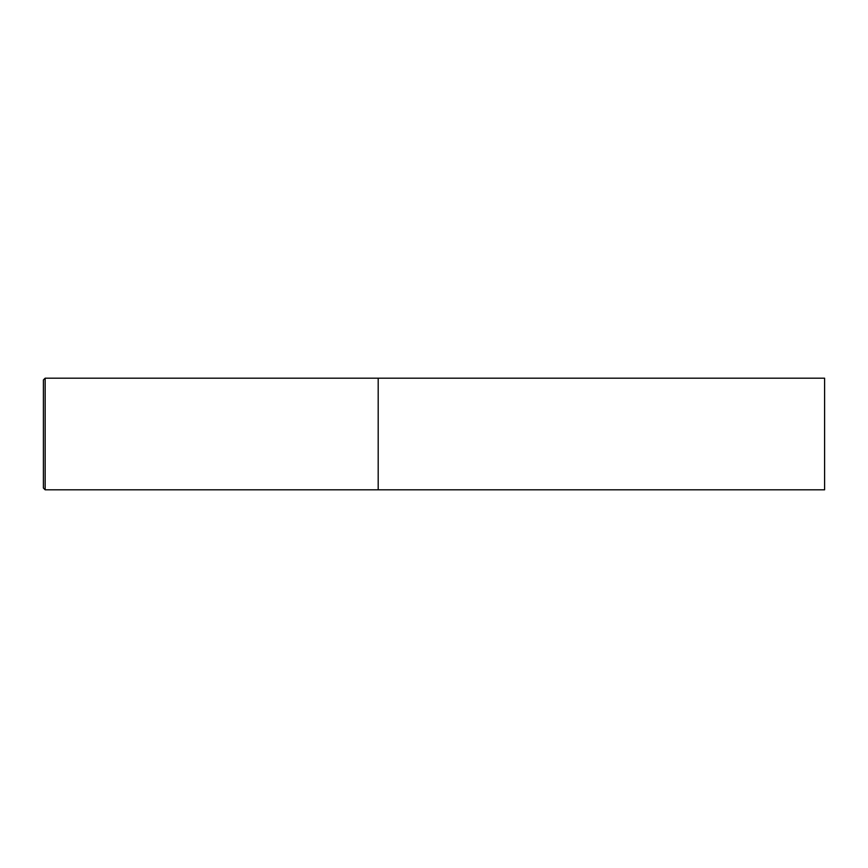 <?xml version="1.0" encoding="UTF-8"?>
<svg xmlns="http://www.w3.org/2000/svg" width="868" height="868" viewBox="0 0 868 868"><rect width="100%" height="100%" fill="white"/><g stroke="black" fill="none" stroke-linecap="round" stroke-linejoin="round"><path stroke-width="1.3" d="M824.6 434L824.6 378.198L378.198 378.198L378.198 489.802L378.198 378.198L45.158 378.198L45.158 489.802L824.6 489.802L824.6 434M45.158 378.198L43.4 379.956L43.4 488.044L45.158 489.802"/></g></svg>
